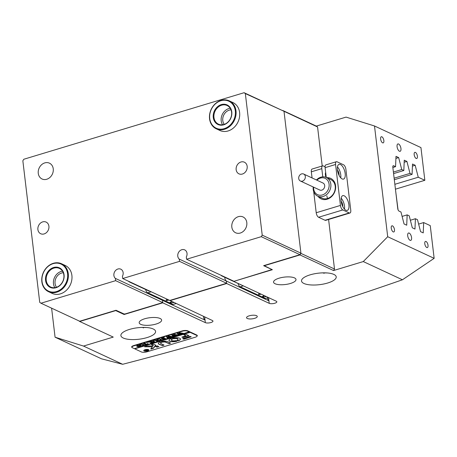 <?xml version="1.0" encoding="UTF-8"?>
<svg xmlns="http://www.w3.org/2000/svg" width="457" height="457" viewBox="0 0 457 457"><rect width="100%" height="100%" fill="white"/><g stroke="black" fill="none" stroke-linecap="round" stroke-linejoin="round"><path stroke-width="0.69" d="M256.537 315.69A5.393 1.782 173.2 0 0 250.407 315.524A5.393 1.782 173.2 0 0 246.552 317.724A5.393 1.782 173.2 0 0 247.283 318.483A5.393 1.782 173.2 0 0 253.418 318.649A5.393 1.782 173.2 0 0 257.268 316.45A5.393 1.782 173.2 0 0 256.537 315.69M153.221 328.977A17.469 5.775 173.2 0 0 133.37 328.44A17.469 5.775 173.2 0 0 120.894 335.569A17.469 5.775 173.2 0 0 123.264 338.026A17.469 5.775 173.2 0 0 143.115 338.563A17.469 5.775 173.2 0 0 155.586 331.434A17.469 5.775 173.2 0 0 153.221 328.977M333.856 274.411A17.469 5.775 173.2 0 0 313.999 273.874A17.469 5.775 173.2 0 0 301.529 281.004A17.469 5.775 173.2 0 0 303.899 283.46A17.469 5.775 173.2 0 0 323.75 283.997A17.469 5.775 173.2 0 0 336.221 276.868A17.469 5.775 173.2 0 0 333.856 274.411M267.442 297.895A5.393 4.49 -65 0 0 268.933 300.837L226.358 281.021L226.626 283.283L169.793 300.449L212.396 320.506A4.113 1.36 -6.8 0 1 212.956 321.082A4.113 1.36 -6.8 0 1 210.02 322.762A4.113 1.36 -6.8 0 1 205.347 322.636L205.05 320.134A5.393 4.49 115 0 1 203.559 317.192A5.393 4.49 115 0 1 203.519 316.375M204.667 316.907L205.05 320.134L162.475 300.318A5.393 4.49 115 0 1 161.561 299.192A5.393 4.49 -65 0 0 162.475 300.318L162.743 302.58L125.075 313.959L124.03 313.976L116.027 310.257L79.684 321.237L40.976 303.219L115.655 280.661L162.743 302.58M398.584 144.006A3.856 1.714 73.2 0 0 397.898 143.932A3.856 1.714 73.2 0 0 397.196 147.411A3.856 1.714 73.2 0 0 399.447 151.227A3.856 1.714 73.2 0 0 400.126 151.307A3.856 1.714 73.2 0 0 400.835 147.822A3.856 1.714 73.2 0 0 398.584 144.006M409.204 233.087A3.856 1.714 73.2 0 0 408.524 233.007A3.856 1.714 73.2 0 0 407.815 236.492A3.856 1.714 73.2 0 0 410.066 240.308A3.856 1.714 73.2 0 0 410.752 240.388A3.856 1.714 73.2 0 0 411.454 236.903A3.856 1.714 73.2 0 0 409.204 233.087M415.43 152.415A3.21 1.428 73.2 0 0 414.859 152.352A3.21 1.428 73.2 0 0 414.271 155.254A3.21 1.428 73.2 0 0 416.144 158.436A3.21 1.428 73.2 0 0 416.715 158.499A3.21 1.428 73.2 0 0 417.304 155.597A3.21 1.428 73.2 0 0 415.43 152.415M381.881 136.803A3.21 1.428 73.2 0 0 381.315 136.74A3.21 1.428 73.2 0 0 380.727 139.642A3.21 1.428 73.2 0 0 382.6 142.824A3.21 1.428 73.2 0 0 383.172 142.887A3.21 1.428 73.2 0 0 383.76 139.985A3.21 1.428 73.2 0 0 381.881 136.803M392.506 225.884A3.21 1.428 73.2 0 0 391.935 225.815A3.21 1.428 73.2 0 0 391.346 228.717A3.21 1.428 73.2 0 0 393.22 231.899A3.21 1.428 73.2 0 0 393.791 231.967A3.21 1.428 73.2 0 0 394.38 229.066A3.21 1.428 73.2 0 0 392.506 225.884M426.05 241.496A3.21 1.428 73.2 0 0 425.478 241.427A3.21 1.428 73.2 0 0 424.89 244.329A3.21 1.428 73.2 0 0 426.769 247.511A3.21 1.428 73.2 0 0 427.335 247.58A3.21 1.428 73.2 0 0 427.923 244.678A3.21 1.428 73.2 0 0 426.05 241.496M233.704 281.392L271.344 269.773L271.618 269.396L263.62 265.671L299.969 254.692L261.261 236.68L186.587 259.239L186.313 256.971A5.393 4.49 -65 0 0 187.027 253.367A5.393 4.49 -65 0 0 184.674 249.87A5.393 4.49 -65 0 0 179.784 250.876A5.393 4.49 -65 0 0 177.773 256.16A5.393 4.49 -65 0 0 179.264 259.102L226.358 281.021A5.393 4.49 115 0 1 224.867 278.079A5.393 4.49 115 0 1 224.827 277.342A5.393 4.49 -65 0 0 224.867 278.079A5.393 4.49 -65 0 0 226.358 281.021L226.655 283.523L269.23 303.339A4.113 1.36 173.2 0 0 273.903 303.465A4.113 1.36 173.2 0 0 276.839 301.786A4.113 1.36 173.2 0 0 276.279 301.209L233.704 281.392L272.366 269.716L263.952 265.574M294.474 277.89A11.305 3.736 173.2 0 0 281.626 277.548A11.305 3.736 173.2 0 0 273.554 282.158A11.305 3.736 173.2 0 0 275.085 283.746A11.305 3.736 173.2 0 0 287.933 284.094A11.305 3.736 173.2 0 0 296.005 279.478A11.305 3.736 173.2 0 0 294.474 277.89M160.099 318.483A11.305 3.736 173.2 0 0 147.251 318.135A11.305 3.736 173.2 0 0 139.179 322.751A11.305 3.736 173.2 0 0 140.71 324.339A11.305 3.736 173.2 0 0 153.558 324.681A11.305 3.736 173.2 0 0 161.629 320.071A11.305 3.736 173.2 0 0 160.099 318.483M146.411 327.509L141.242 327.458M321.877 272.892L327.046 272.943M124.053 313.976L124.115 314.502L115.724 310.594L79.712 321.477L113.256 337.089L83.517 346.069L55.074 337.203L101.511 358.819L122.665 364.292L83.517 346.069M122.665 364.292C220.782 338.814 314.039 310.646 402.428 279.781L363.281 261.564L333.541 270.544L299.998 254.932L263.98 265.814M169.821 300.689L226.655 283.523M124.115 314.502L162.772 302.82L205.347 322.636M134.472 348.651L135.032 348.914M196.984 336.238A4.113 1.36 173.2 0 0 197.31 335.615A4.113 1.36 173.2 0 0 196.756 335.038L187.724 330.834A4.113 1.36 173.2 0 0 182.132 330.937L133.673 345.578A4.113 1.36 173.2 0 0 131.656 347.023A4.113 1.36 173.2 0 0 132.119 347.554M363.281 261.564L387.702 236.726L434.15 258.331L430.254 225.632L423.668 222.57L423.233 232.893L420.577 231.659L417.487 219.691L415.407 218.726L414.973 229.054L412.317 227.815L409.226 215.847L407.153 214.881L406.719 225.21L404.062 223.97L400.972 212.008L399.03 211.1A2.057 0.914 -106.8 0 1 397.767 208.695L392.82 167.216A2.057 0.914 -106.8 0 1 393.26 165.725A2.057 0.914 -106.8 0 1 393.626 165.771L395.562 166.674L395.996 156.345L398.653 157.579L395.911 158.413M394.859 184.302L418.258 177.236L424.844 180.298L420.943 147.588L374.5 125.978L346.058 117.106L316.318 126.092L317.564 126.966L282.477 110.571M282.769 110.48L316.318 126.092M55.074 337.203L51.612 308.172M162.772 302.82L162.475 300.318L115.381 278.399A5.393 4.49 115 0 1 113.89 275.457A5.393 4.49 115 0 1 115.901 270.173A5.393 4.49 115 0 1 120.791 269.173A5.393 4.49 115 0 1 123.144 272.663A5.393 4.49 115 0 1 122.43 276.274L122.699 278.536L179.538 261.364L226.626 283.283M393.397 172.072L401.743 169.547L398.653 157.579M401.743 169.547L403.822 170.512L404.256 160.19L406.913 161.424L404.165 162.252M394.128 178.184L410.003 173.392L406.913 161.424M410.003 173.392L412.077 174.357L412.511 164.029L415.167 165.268L412.425 166.097M418.258 177.236L415.167 165.268M387.702 236.726L374.5 125.978M78.741 320.797L79.712 321.477M142.921 327.412A8.734 7.272 -65 0 0 143.384 327.966M402.428 279.781L434.144 258.336M424.844 180.298L395.442 189.181M393.586 173.609L403.822 170.512M392.854 167.49L395.562 166.674M394.311 179.727L412.077 174.357M402.109 216.407L407.153 214.881M410.363 220.251L415.407 218.726M299.998 254.932L300.952 253.395L334.501 269.007L328.594 219.469M322.214 165.988L317.564 126.966M334.501 269.007L333.541 270.544M300.952 253.395L284.014 111.354M418.623 224.09L423.668 222.57M324.019 273.4A8.734 7.272 115 0 1 323.556 272.846M268.55 297.61L269.23 303.339M398.058 209.826L395.762 191.9M326.669 177.653A11.305 9.408 115 0 1 335.581 185.696A11.305 9.408 115 0 1 329.52 198.155A11.305 9.408 115 0 1 317.998 196.282M317.684 196.139L322.071 198.178A10.277 8.557 -65 0 0 331.388 196.27A10.277 8.557 -65 0 0 335.215 186.199A10.277 8.557 -65 0 0 330.742 179.544L326.355 177.505A10.277 8.557 115 0 1 330.434 188.684A10.277 8.557 115 0 1 317.684 196.139A10.277 8.557 115 0 1 313.205 186.97M327.578 198.487A10.277 8.557 115 0 1 326.881 195.847M342.162 178.938A7.706 3.428 73.2 0 0 343.527 179.093A7.706 3.428 73.2 0 0 344.938 172.129A7.706 3.428 73.2 0 0 340.436 164.491A7.706 3.428 73.2 0 0 339.071 164.337A7.706 3.428 73.2 0 0 337.66 171.301A7.706 3.428 73.2 0 0 342.162 178.938M340.745 177.847A7.706 3.428 73.2 0 0 337.443 166.914M339.06 175.322A4.239 1.885 73.2 0 0 337.432 169.947M345.892 210.237A7.706 3.428 73.2 0 0 347.263 210.391A7.706 3.428 73.2 0 0 348.674 203.428A7.706 3.428 73.2 0 0 344.172 195.79A7.706 3.428 73.2 0 0 342.801 195.636A7.706 3.428 73.2 0 0 341.39 202.6A7.706 3.428 73.2 0 0 345.892 210.237M344.481 209.146A7.706 3.428 73.2 0 0 341.179 198.212M342.79 206.621A4.239 1.885 73.2 0 0 341.168 201.246M322.773 176.842L321.797 168.656A3.856 1.714 73.2 0 1 322.619 165.868A3.856 1.714 73.2 0 1 323.299 165.948L325.053 166.759M321.797 168.656L311.331 171.815A3.856 1.714 -106.8 0 1 312.154 169.027L322.619 165.868M325.67 172.409A4.239 1.885 73.2 0 0 326.075 177.385M343.521 164.788L337.072 161.789A3.856 1.714 73.2 0 0 336.386 161.709A3.856 1.714 73.2 0 0 335.564 164.497L340.442 205.427A3.856 1.714 73.2 0 0 342.813 209.94L349.262 212.939A3.856 1.714 73.2 0 0 349.948 213.019A3.856 1.714 73.2 0 0 350.765 210.231L345.886 169.301A3.856 1.714 73.2 0 0 343.521 164.788M335.564 164.497L325.098 167.656L326.269 177.465M311.331 171.815L312.062 177.939M313.136 186.936L313.176 187.256M313.691 191.574L316.215 212.745L340.442 205.427M342.813 209.94L318.58 217.258L325.03 220.263L349.262 212.939M349.948 213.019L325.715 220.337A3.856 1.714 -106.8 0 1 325.03 220.263M318.58 217.258A3.856 1.714 -106.8 0 1 316.215 212.745M325.098 167.656A3.856 1.714 -106.8 0 1 325.921 164.868L336.386 161.709M313.616 187.159A8.991 7.483 -65 0 0 319.849 195.248A8.991 7.483 -65 0 0 328.737 188.153A8.991 7.483 -65 0 0 326.018 178.847A8.991 7.483 -65 0 0 316.867 180.172M316.455 179.978A10.277 8.557 115 0 1 326.355 177.505M305.173 178.213A3.856 3.21 -65 0 0 303.648 174.02A3.856 3.21 -65 0 0 298.867 176.813A3.856 3.21 -65 0 0 300.392 181.006A3.856 3.21 -65 0 0 305.173 178.213M300.392 181.006L319.746 190.015A3.856 3.21 -65 0 0 324.527 187.221A3.856 3.21 -65 0 0 323.002 183.029L303.648 174.02M148.554 349.936A2.314 0.765 173.2 0 0 148.565 349.816A2.314 0.765 173.2 0 0 148.496 349.662A2.571 0.851 173.2 0 0 145.583 349.582A2.571 0.851 173.2 0 0 143.749 350.633A2.571 0.851 173.2 0 0 144.098 350.993A2.571 0.851 173.2 0 0 147.017 351.073A2.571 0.851 173.2 0 0 148.851 350.022A2.571 0.851 173.2 0 0 148.502 349.662M144.315 350.925A2.314 0.765 173.2 0 0 146.943 350.999A2.314 0.765 173.2 0 0 148.594 350.056A2.314 0.765 173.2 0 0 148.285 349.731A2.314 0.765 173.2 0 0 145.657 349.656A2.314 0.765 173.2 0 0 144.006 350.599A2.314 0.765 173.2 0 0 144.315 350.925M143.761 350.508A2.571 0.851 173.2 0 0 144.069 350.753A2.571 0.851 173.2 0 0 144.075 350.753M144.549 346.749L152.427 346.777L150.73 348.931L151.296 349.017L153.426 348.291L155.826 345.184L153.044 344.035L151.438 344.578L153.244 345.446L153.055 345.972L146.937 345.978L144.549 346.749M150.827 348.811L153.398 348.051L155.728 345.081M169.758 341.213A5.781 1.908 173.2 0 0 176.962 341.248L175.814 340.648A3.342 1.103 -6.8 0 1 171.849 340.579A3.342 1.103 -6.8 0 1 171.398 340.111A3.342 1.103 -6.8 0 1 172.523 339.111L171.204 338.568A5.781 1.908 173.2 0 0 168.976 340.396A5.781 1.908 173.2 0 0 169.758 341.213M168.976 340.276A5.781 1.908 173.2 0 0 169.73 340.973A5.781 1.908 173.2 0 0 176.933 341.008L176.962 341.248M171.404 339.985A3.342 1.103 -6.8 0 1 171.369 339.871A3.342 1.103 -6.8 0 1 172.42 338.9M154.866 341.79L154.078 342.099L154.443 341.887L152.684 340.871L153.569 340.299L155.523 340.117L158.248 340.893L156.597 341.39L156.905 341.162L155.546 340.476L153.638 340.362L152.929 340.831L154.866 341.79M154.443 341.887L154.209 341.55M150.884 342.847L151.318 342.122L147.411 342.184L149.136 341.665L151.695 341.882L149.856 341.448L151.507 340.945L151.427 341.333L154.089 342.15L152.438 342.647L152.524 342.264L151.741 341.899L151.21 342.779L151.798 342.841L150.399 343.264L150.884 342.847M151.176 341.048L151.427 341.333M152.712 342.476L151.741 341.899M151.581 342.133L151.267 342.859M146.611 342.402L147.04 342.601L146.469 342.464M147.16 342.396L146.457 342.362M147.788 343.63L148.274 343.904L145.092 344.864L144.486 344.629L146.331 344.407L143.309 343.424L144.96 342.927L144.875 343.31L146.886 344.241L147.788 343.63M147.714 343.972L147.68 343.664M143.509 344.361L143.852 345.012L142.858 345.566L139.659 345.526L139.225 345.109L140.253 344.321L143.509 344.361M143.926 344.767L143.395 345.109L142.076 344.081M134.689 348.588L190.083 332.102L189.438 331.799L134.398 348.674L132.461 347.777A3.856 1.274 173.2 0 1 131.936 347.234L131.856 346.526M189.466 332.039L187.53 331.142A3.856 1.274 173.2 0 0 182.292 331.239L133.827 345.875A3.856 1.274 173.2 0 0 131.936 347.234M137.917 346.652L136.963 346.537L138.3 345.88L136.517 345.475L138.168 344.978L138.083 345.361L140.75 346.178L139.276 346.623L136.774 346.566M161.007 339.077L161.355 339.728L160.361 340.282L157.157 340.242L156.722 339.825L157.756 339.031L161.007 339.077M161.43 339.477L160.893 339.825L159.579 338.797M162.326 339.22L164.446 338.94L163.332 338.42L162.406 338.974L161.584 338.591L163.229 338.369L161.424 337.952L163.075 337.455L162.989 337.837L165.657 338.654L162.841 339.505L162.326 339.22M162.652 338.546L162.469 338.957M162.743 337.552L162.989 337.837M163.806 337.209L164.234 337.409L163.663 337.266M168.262 337.814L167.125 338.157L167.376 337.952L166.245 336.466L168.787 336.9L168.153 335.895L172.478 336.592L171.032 337.032L168.519 336.255L169.199 336.986L170.724 337.123L169.216 337.58L166.788 336.792L167.668 337.866L168.262 337.814M167.125 338.157L167.348 337.717M171.032 337.032L171.147 336.569L170.729 336.695M169.244 337.517L169.353 337.1L168.907 337.22M173.706 336.169L172.569 336.512L172.82 336.306L171.689 334.821L174.231 335.255L173.597 334.25L177.922 334.947L176.476 335.387L173.963 334.61L174.643 335.341L176.173 335.478L174.66 335.935L172.232 335.147L173.117 336.221L173.706 336.169M172.569 336.512L172.689 336.106M176.476 335.329L176.591 334.924L176.179 335.05M174.694 335.872L174.797 335.455L174.351 335.575M179.15 334.524L178.013 334.867L178.27 334.661L177.139 333.176L179.681 333.61L179.047 332.605L183.366 333.302L181.926 333.741L179.407 332.964L180.092 333.696L181.618 333.833L180.109 334.29L177.676 333.501L178.561 334.575L179.15 334.524M178.013 334.867L178.241 334.427M181.926 333.741L182.04 333.279L181.623 333.404M180.138 334.227L180.247 333.81L179.801 333.93M135.009 348.737L190.112 332.342L196.561 335.341L196.51 334.924M135.038 348.977L141.493 351.981A3.856 1.274 173.2 0 0 146.731 351.879L195.196 337.243A3.856 1.274 173.2 0 0 197.087 335.884A3.856 1.274 173.2 0 0 196.561 335.341M182.674 338.648L183.834 339.185L191.215 336.803L190.066 336.415L182.674 338.648M162.543 342.173A2.571 0.851 -6.8 0 1 165.583 342.224L169.079 343.647L170.672 343.098L167.565 341.625A4.878 1.611 173.2 0 0 161.464 341.602L162.184 342.167L162.515 341.933A2.571 0.851 -6.8 0 1 165.554 341.985L168.622 343.413L170.467 342.978M160.955 343.624A2.571 0.851 -6.8 0 1 160.607 343.264A2.571 0.851 -6.8 0 1 161.458 342.499L160.207 341.985A4.878 1.611 173.2 0 0 158.311 343.538A4.878 1.611 173.2 0 0 158.973 344.224L162.464 345.646L164.069 345.098L160.955 343.624M176.91 340.316L178.23 340.865A5.781 1.908 173.2 0 0 180.452 339.031A5.781 1.908 173.2 0 0 172.472 338.186L173.62 338.786A3.342 1.103 -6.8 0 1 178.03 339.317A3.342 1.103 -6.8 0 1 176.91 340.316M158.847 346.737L157.334 345.829L155.311 346.383L156.98 347.183L158.825 346.52M185.902 335.792L181.875 337.129L183.148 337.512L188.93 335.701L185.85 334.244L183.823 334.798L185.902 335.792L184.005 334.678M145.217 350.422L146.754 350.251L145.749 350.039L146.76 349.736L148.177 350.393L145.909 350.81L146.166 350.468L145.2 350.279M145.886 350.616L146.149 350.319M182.012 336.963L183.12 337.272L188.718 335.581M155.494 346.263L156.945 346.943L158.79 346.503M172.46 338.186L173.586 338.54A3.342 1.103 -6.8 0 1 178.002 339.077A3.342 1.103 -6.8 0 1 177.996 339.203M176.979 340.288L178.201 340.619A5.781 1.908 173.2 0 0 180.429 338.911M160.618 343.138A2.571 0.851 -6.8 0 1 160.578 343.024A2.571 0.851 -6.8 0 1 161.361 342.287M158.311 343.413A4.878 1.611 173.2 0 0 158.945 343.984L162.012 345.412L163.857 344.972M161.464 341.602L162.515 341.933M151.621 344.464L153.289 345.395M144.76 346.783L152.427 346.777M182.703 338.637L183.805 338.945L191.106 336.695M148.565 350.222A2.571 0.851 173.2 0 0 148.811 349.908M144.006 350.193A2.314 0.765 173.2 0 0 143.978 350.359A2.314 0.765 173.2 0 0 144.018 350.479M146.383 349.845L146.754 350.251M146.223 350.628L145.92 350.588M146.68 350.068L146.297 350.679L147.405 350.553L146.817 350.279M147.405 350.553L146.788 350.033M146.703 350.262L146.297 350.679M137.117 345.166L138.3 345.88M139.882 346.189L139.488 346.309M137.825 345.823L137.614 346.32L137.825 345.823L138.397 345.926L137.643 346.56L139.505 346.44L138.397 345.926M139.505 346.44L138.368 345.686M137.848 345.989L137.643 346.56M140.996 345.555L139.659 345.526M139.631 345.286L139.236 344.984M141.67 345.646L143.389 345.126L142.847 344.572L141.459 344.241L139.733 344.852L141.67 345.646M146.668 344.144L146.314 344.247M143.909 343.11L146.331 344.407M147.685 343.733L147.651 343.424M149.239 341.882L148.851 342.127M148.822 341.887L148.428 341.876M150.873 341.499L151.695 341.882M150.844 341.253L150.542 341.145M153.221 342.162L152.741 342.304M151.181 342.55L150.861 342.876M153.004 340.939L152.718 340.745M157.385 340.905L156.894 341.053M155.546 340.476L156.905 341.162M155.517 340.237L155.06 340.065M158.499 340.265L157.157 340.242M157.128 340.002L156.734 339.7M159.167 340.356L160.893 339.842L160.344 339.283L158.956 338.951L157.237 339.562L159.167 340.356M163.332 338.42L164.446 338.94M162.635 338.386L162.441 338.717M162.441 338.003L163.229 338.369M162.412 337.763L162.109 337.649M164.783 338.666L164.429 338.774M164.206 337.163L163.652 337.169M167.211 337.506L166.371 336.432M168.073 335.918L168.787 336.9M171.666 336.592L171.204 336.729M170.701 336.455L168.519 336.255M169.895 337.123L169.427 337.266M168.879 336.98L166.788 336.792M172.655 335.861L171.821 334.787M173.523 334.273L174.231 335.255M177.11 334.947L176.648 335.084M176.151 334.81L173.963 334.61M175.339 335.478L174.871 335.621M174.323 335.335L172.232 335.147M178.104 334.216L177.265 333.142M178.967 332.627L179.681 333.61M182.554 333.302L182.097 333.439M181.595 333.164L179.407 332.964M180.783 333.833L180.315 333.976M179.772 333.69L177.676 333.501M216.275 128.805L219.891 130.485A15.412 12.83 -65 0 0 233.87 127.623A15.412 12.83 -65 0 0 239.611 112.519A15.412 12.83 -65 0 0 232.899 102.539L229.283 100.854A15.412 12.83 115 0 1 233.064 122.653A15.412 12.83 115 0 1 216.275 128.805A15.412 12.83 115 0 1 212.494 107.007A15.412 12.83 115 0 1 229.283 100.854M48.562 291.709L52.172 293.394A15.412 12.83 -65 0 0 66.151 290.532A15.412 12.83 -65 0 0 71.892 275.422A15.412 12.83 -65 0 0 65.18 265.443L61.569 263.763A15.412 12.83 115 0 1 67.904 279.69A15.412 12.83 115 0 1 48.562 291.709A15.412 12.83 115 0 1 42.221 275.782A15.412 12.83 115 0 1 61.569 263.763M37.897 229.574A6.421 5.347 -65 0 0 40.696 233.733A6.421 5.347 -65 0 0 46.523 232.539A6.421 5.347 -65 0 0 48.91 226.244A6.421 5.347 -65 0 0 46.117 222.085A6.421 5.347 -65 0 0 40.29 223.279A6.421 5.347 -65 0 0 37.897 229.574M231.825 227.112A8.734 7.272 -65 0 0 235.623 232.773A8.734 7.272 -65 0 0 243.547 231.151A8.734 7.272 -65 0 0 246.803 222.588A8.734 7.272 -65 0 0 242.998 216.932A8.734 7.272 -65 0 0 235.075 218.555A8.734 7.272 -65 0 0 231.825 227.112M236.155 169.684A6.421 5.347 -65 0 0 238.954 173.843A6.421 5.347 -65 0 0 244.781 172.649A6.421 5.347 -65 0 0 247.168 166.354A6.421 5.347 -65 0 0 244.375 162.195A6.421 5.347 -65 0 0 238.548 163.389A6.421 5.347 -65 0 0 236.155 169.684M38.268 173.34A8.734 7.272 -65 0 0 42.073 178.995A8.734 7.272 -65 0 0 49.996 177.373A8.734 7.272 -65 0 0 53.246 168.816A8.734 7.272 -65 0 0 49.442 163.16A8.734 7.272 -65 0 0 41.524 164.783A8.734 7.272 -65 0 0 38.268 173.34M56.542 287.259A8.734 7.272 115 0 1 55.057 283.483A8.734 7.272 115 0 1 63.3 272.732M224.256 124.355A8.734 7.272 115 0 1 222.776 120.574A8.734 7.272 115 0 1 231.019 109.829M169.793 300.449L122.699 278.536M261.261 236.68L262.221 235.144L245.34 93.576L244.095 92.708L23.81 159.253L22.85 160.79L39.73 302.351L40.976 303.219M115.655 280.661L115.381 278.399M179.264 259.102L179.538 261.364M186.587 259.239L233.676 281.152M244.095 92.708L282.797 110.72L245.34 93.576M262.221 235.144L300.923 253.155L284.043 111.594M300.923 253.155L299.969 254.692M220.999 275.251A2.571 2.136 -65 0 0 221.759 275.914A2.571 2.136 -65 0 0 222.759 276.074M221.759 275.914L241.113 284.922A2.571 2.136 -65 0 0 241.604 285.071M259.987 293.628A1.285 0.423 173.2 0 0 258.496 294.222A1.285 0.423 173.2 0 0 258.673 294.405A1.285 0.423 173.2 0 0 259.896 294.485A1.285 0.423 173.2 0 0 260.976 294.085M243.324 285.871L240.262 286.796A4.621 3.85 115 0 1 240.245 286.785A4.621 3.85 115 0 1 238.234 283.791A4.621 3.85 115 0 1 238.211 283.574M264.38 295.668L262.335 296.53L263.455 297.05L266.134 296.484M268.482 297.581L265.426 298.501L240.262 286.796M265.597 296.233L265.666 296.81M263.312 295.856L263.455 297.05M128.543 281.255A2.571 2.136 -65 0 0 129.302 281.918A2.571 2.136 -65 0 0 130.302 282.072M129.302 281.918L148.656 290.92A2.571 2.136 -65 0 0 149.656 291.08M168.062 299.643A1.285 0.423 173.2 0 0 166.714 299.758A1.285 0.423 173.2 0 0 166.04 300.22A1.285 0.423 173.2 0 0 166.217 300.403A1.285 0.423 173.2 0 0 167.673 300.443A1.285 0.423 173.2 0 0 168.593 299.918A1.285 0.423 173.2 0 0 168.587 299.889M151.164 291.783L147.811 292.794A4.621 3.85 115 0 1 147.788 292.788A4.621 3.85 115 0 1 145.777 289.789A4.621 3.85 115 0 1 145.754 289.572M171.923 301.671L169.878 302.534L170.998 303.054L173.677 302.488M176.025 303.579L172.969 304.505L147.811 292.794M173.14 302.237L173.209 302.814M170.855 301.854L170.998 303.054M215.321 109.234A10.791 8.986 115 0 1 228.454 105.761A10.791 8.986 115 0 1 229.722 120.185A10.791 8.986 115 0 1 216.589 123.658A10.791 8.986 115 0 1 215.321 109.234M229.637 120.048A10.277 8.557 -65 0 0 227.118 105.516A10.277 8.557 -65 0 0 215.921 109.617A10.277 8.557 -65 0 0 218.446 124.15A10.277 8.557 -65 0 0 229.637 120.048M212.579 107.149A14.898 12.408 -65 0 0 214.327 127.069A14.898 12.408 -65 0 0 232.464 122.27A14.898 12.408 -65 0 0 230.716 102.351A14.898 12.408 -65 0 0 212.579 107.149M222.553 124.755A10.277 8.557 115 0 1 223.147 112.976A10.277 8.557 115 0 1 230.231 108.269M54.84 287.659A10.277 8.557 115 0 1 53.726 279.793A10.277 8.557 115 0 1 62.512 271.172M67.219 279.507A14.898 12.408 -65 0 0 58.256 263.255A14.898 12.408 -65 0 0 42.392 275.725A14.898 12.408 -65 0 0 51.355 291.977A14.898 12.408 -65 0 0 67.219 279.507M63.797 278.987A10.791 8.986 115 0 1 52.309 288.019A10.791 8.986 115 0 1 45.814 276.245A10.791 8.986 115 0 1 57.302 267.214A10.791 8.986 115 0 1 63.797 278.987M46.5 276.434A10.277 8.557 -65 0 0 50.727 287.053A10.277 8.557 -65 0 0 63.626 279.038A10.277 8.557 -65 0 0 59.399 268.419A10.277 8.557 -65 0 0 46.5 276.434M393.626 165.771L392.98 165.965M133.827 345.875L133.787 345.538M187.53 331.142L187.484 330.737M182.292 331.239L182.252 330.902M197.087 335.884L197.001 335.175M265.403 298.495L240.245 286.785M172.952 304.493L147.788 292.788"/></g></svg>
